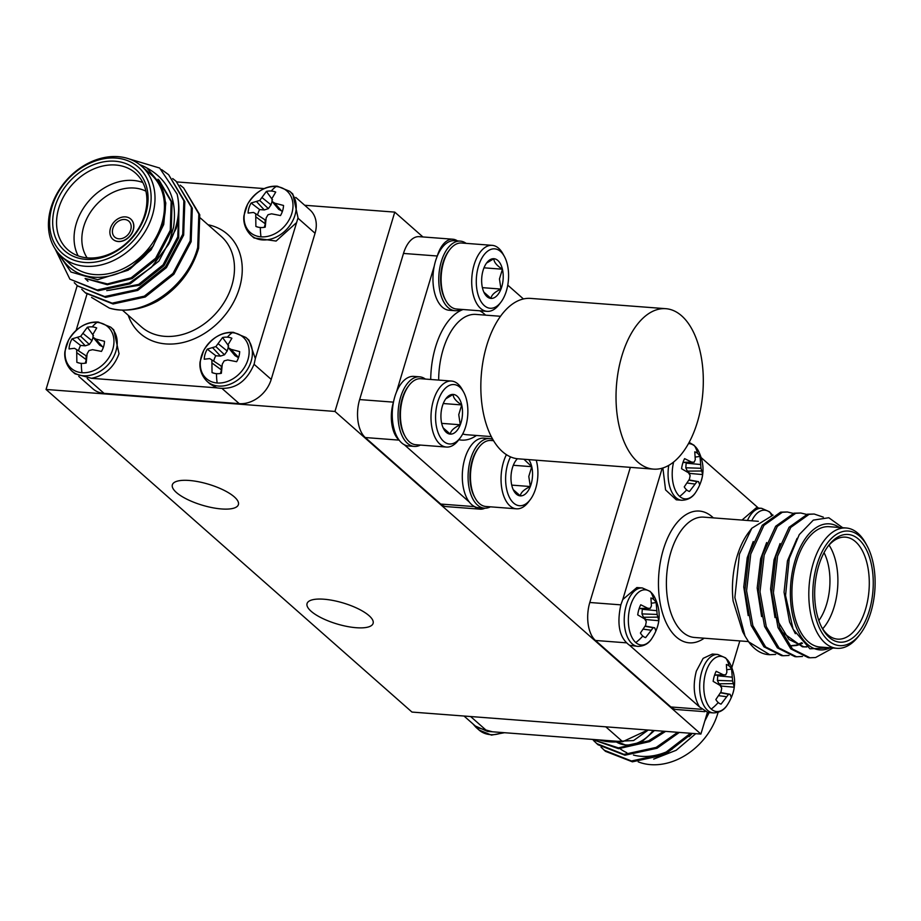 <?xml version="1.0" encoding="UTF-8"?>
<svg xmlns="http://www.w3.org/2000/svg" width="921" height="921" viewBox="0 0 921 921"><rect width="100%" height="100%" fill="white"/><g stroke="black" fill="none" stroke-linecap="round" stroke-linejoin="round"><path stroke-width="1.38" d="M638.195 761.851A60.337 47.098 -48.6 0 0 717.701 713.694A60.337 47.098 -48.6 0 0 718.092 712.336M653.691 759.111L676.152 750.293L695.746 733.669M704.795 721.074L709.135 712.578M601.045 747.127L605.465 751.329L632.393 761.817L664.571 754.829L692.085 733.392M604.164 750.189L631.461 760.988L663.627 754L690.531 733.277M593.561 740.53L597.982 744.732L624.91 755.22L657.087 748.232L679.33 732.414M596.681 743.581L623.978 754.391L656.143 747.403L677.672 732.299M592.007 739.379L618.555 748.681L649.604 741.624L665.618 731.378M592.18 739.39L618.417 747.875L648.66 740.806L663.822 731.239M647.762 730.019L622.677 741.704L487.485 731.412L475.363 726.024M597.925 739.828L616.46 742.015M616.345 741.946A71.826 56.066 131.4 0 1 599.099 739.908M692.258 733.404A60.337 47.098 131.4 0 1 689.104 736.685M672.157 749.187A60.337 47.098 131.4 0 1 633.452 755.059M626.81 752.699A60.337 47.098 131.4 0 1 620.063 748.715M648.246 730.054L633.579 740.553L617.715 741.336M492.459 731.792L475.938 727.291L472.934 723.883M232.242 332.688A27.688 21.609 131.4 0 1 247.956 359.604A27.688 21.609 131.4 0 1 217.16 382.986A27.688 21.609 131.4 0 1 201.434 356.07A27.688 21.609 131.4 0 1 232.242 332.688A39.465 21.252 94.4 0 0 227.429 337.178A20.078 15.669 131.4 0 1 231.885 338.249L228.143 344.569L228.189 347.528L230.918 349.312L239.679 351.603A20.078 15.669 131.4 0 1 238.827 356.703A20.078 15.669 131.4 0 1 236.651 361.7L227.717 359.961L224.194 360.848L222.295 364.083L221.362 373.304A20.078 15.669 131.4 0 1 216.481 373.65A20.078 15.669 131.4 0 1 213.384 373.074A20.078 15.669 131.4 0 1 212.037 372.591L211.876 359.915L209.677 358.591L204.232 359.225A20.078 15.669 131.4 0 1 207.26 349.14L215.871 346.595L222.548 337.535A20.078 15.669 131.4 0 1 227.429 337.178M97.062 322.396A27.688 21.609 131.4 0 1 112.776 349.312A27.688 21.609 131.4 0 1 81.969 372.694A27.688 21.609 131.4 0 1 66.254 345.778A27.688 21.609 131.4 0 1 97.062 322.396A39.465 21.252 94.4 0 0 92.25 326.886A20.078 15.669 131.4 0 1 96.693 327.957L92.963 334.277L93.009 337.247L95.738 339.02L104.499 341.323A20.078 15.669 131.4 0 1 103.647 346.411A20.078 15.669 131.4 0 1 101.471 351.408L92.537 349.681L89.015 350.556L87.115 353.791L86.183 363.012A20.078 15.669 131.4 0 1 81.301 363.369A20.078 15.669 131.4 0 1 78.193 362.793A20.078 15.669 131.4 0 1 76.846 362.298L76.696 349.623L74.486 348.299L69.052 348.944A20.078 15.669 131.4 0 1 72.08 338.847L80.691 336.303L87.368 327.243A20.078 15.669 131.4 0 1 92.25 326.886M276.093 186.549A27.688 21.609 131.4 0 1 291.807 213.465A27.688 21.609 131.4 0 1 261 236.835A27.688 21.609 131.4 0 1 245.285 209.919A27.688 21.609 131.4 0 1 276.093 186.549A39.465 21.252 94.4 0 0 271.269 191.038A20.078 15.669 131.4 0 1 275.724 192.098L271.994 198.429L272.029 201.388L274.769 203.173L283.53 205.464A20.078 15.669 131.4 0 1 282.666 210.552A20.078 15.669 131.4 0 1 280.502 215.549L271.568 213.822L268.034 214.708L266.146 217.943L265.213 227.153A20.078 15.669 131.4 0 1 260.332 227.51A20.078 15.669 131.4 0 1 257.224 226.934A20.078 15.669 131.4 0 1 255.877 226.439L255.727 213.764L253.517 212.452L248.083 213.085A20.078 15.669 131.4 0 1 251.111 203L259.722 200.456L266.399 191.395A20.078 15.669 131.4 0 1 271.269 191.038M91.478 378.312L216.757 387.845C233.807 390.481 246.287 382.537 254.184 364.002L255.313 358.591L248.946 340.148L247.381 338.928M113.767 329.856L110.716 327.162A29.311 22.875 131.4 0 1 115.954 351.016A29.311 22.875 131.4 0 1 83.351 375.768A29.311 22.875 131.4 0 1 71.953 371.128L75.004 373.822L91.513 378.301C104.856 375.538 114.031 367.341 119.016 353.71L113.755 329.868M255.301 358.649L298.036 217.863L292.797 193.997L289.735 191.303A29.311 22.875 131.4 0 1 294.985 215.169A29.311 22.875 131.4 0 1 262.37 239.909A29.311 22.875 131.4 0 1 250.984 235.269C242.994 227.395 243.443 217.863 244.042 215.238L247.576 204.186C255.566 191.637 265.467 185.639 277.279 186.192L289.735 191.303M112.926 239.345A13.504 10.545 -48.6 0 0 112.995 239.402A13.504 10.545 -48.6 0 0 124.358 240.346A13.504 10.545 -48.6 0 0 133.269 230.135A13.504 10.545 -48.6 0 0 130.851 219.14A13.504 10.545 -48.6 0 0 130.794 219.083M133.142 230.02A13.504 10.545 -48.6 0 0 130.724 219.025A13.504 10.545 -48.6 0 0 119.362 218.081A13.504 10.545 -48.6 0 0 110.451 228.293A13.504 10.545 -48.6 0 0 112.857 239.287A13.504 10.545 -48.6 0 0 124.231 240.231A13.504 10.545 -48.6 0 0 133.142 230.02M148.649 213.948A57.459 44.853 -48.6 0 0 116.034 158.078A57.459 44.853 -48.6 0 0 52.094 206.592A57.459 44.853 -48.6 0 0 84.72 262.462A57.459 44.853 -48.6 0 0 148.649 213.948M51.023 207.605A60.337 47.098 131.4 0 1 90.845 161.958A60.337 47.098 131.4 0 1 141.627 166.206A60.337 47.098 131.4 0 1 152.414 215.318A60.337 47.098 131.4 0 1 112.592 260.954A60.337 47.098 131.4 0 1 61.822 256.717A60.337 47.098 131.4 0 1 51.023 207.605M145.76 213.73A54.017 42.159 131.4 0 1 85.653 259.331A54.017 42.159 131.4 0 1 54.995 206.822A54.017 42.159 131.4 0 1 115.09 161.21A54.017 42.159 131.4 0 1 145.76 213.73M58.748 208.192A51.139 39.925 -48.6 0 0 67.901 249.821A51.139 39.925 -48.6 0 0 110.934 253.413A51.139 39.925 -48.6 0 0 144.689 214.731A51.139 39.925 -48.6 0 0 135.537 173.102A51.139 39.925 -48.6 0 0 92.503 169.51A51.139 39.925 -48.6 0 0 58.748 208.192M78.135 255.865A51.139 39.925 131.4 0 1 76.259 223.63A51.139 39.925 131.4 0 1 142.824 182.496M145.921 191.177A45.394 35.435 -48.6 0 0 83.788 226.37A45.394 35.435 -48.6 0 0 87.138 257.857M128.859 158.826L159.621 168.036L177.108 194.101A71.826 56.066 131.4 0 1 175.543 227.924A71.826 56.066 131.4 0 1 168.462 244.583L173.562 227.211C177.408 199.546 168.497 179.791 146.83 167.944A63.204 49.343 -48.6 0 0 139.831 164.721M60.13 255.129A63.204 49.343 -48.6 0 0 153.254 245.988L128.203 270.198L97.684 279.696L70.94 272.017L55.582 249.614M61.822 256.717L71.251 265.029A60.337 47.098 -48.6 0 0 122.021 269.266A60.337 47.098 -48.6 0 0 161.843 223.63A60.337 47.098 -48.6 0 0 151.056 174.518L141.627 166.206M180.194 185.167L183.613 187.896L198.844 213.96L197.693 247.461C187.493 287.156 142.306 318.597 109.323 308.063A71.826 56.066 -48.6 0 0 157.526 301.063C178.087 288.515 191.787 270.924 198.625 248.279L199.776 214.789L183.601 187.896M177.108 194.101C179.779 205.383 179.468 216.838 176.176 228.489L158.93 261.046L130.298 283.795L98.121 290.794L69.892 279.155L55.11 248.877M161.612 169.591L168.647 174.702L183.866 200.766L182.726 234.268L165.481 266.814L136.849 289.574L104.672 296.562L77.744 286.074L74.256 282.701M168.647 174.702L184.81 201.584L183.659 235.085L166.413 267.643L137.782 290.391L105.604 297.391L77.376 285.752M172.711 178.57L176.13 181.299L191.361 207.363L190.21 240.865L172.964 273.422L144.332 296.171L112.155 303.159L85.227 292.671L81.739 289.298M176.13 181.299L192.293 208.181L191.142 241.682L173.896 274.239L145.265 296.988L113.087 303.988L85.791 293.177M168.462 244.583L151.412 267.355L129.366 282.966L97.189 289.965L69.892 279.155M112.857 228.477A10.626 8.301 -48.6 0 0 114.757 237.123A10.626 8.301 -48.6 0 0 123.713 237.871A10.626 8.301 -48.6 0 0 130.724 229.836A10.626 8.301 -48.6 0 0 128.825 221.178A10.626 8.301 -48.6 0 0 119.88 220.43A10.626 8.301 -48.6 0 0 112.857 228.477M250.984 235.269L254.035 237.963L276.104 241.06L295.963 223.124M264.212 188.586L176.844 181.932M86.977 294.179L76.132 330.34M210.195 384.103L216.757 387.845M295.791 197.416L309.917 209.861A28.735 22.426 131.4 0 1 315.051 233.255L297.944 218.162M254.092 364.313L271.211 379.394L315.051 233.255M271.211 379.394A28.735 22.426 131.4 0 1 239.241 403.651L222.387 388.789M87.207 378.508L104.061 393.371L239.241 403.651M104.061 393.371A28.735 22.426 131.4 0 1 92.883 388.823L78.757 376.367M146.83 167.944L159.736 183.463C166.114 195.16 167.138 208.572 162.787 223.699L153.254 245.988M91.547 297.425L109.323 308.063M159.736 183.463L165.792 202.988L163.719 224.528L151.125 249.833L129.93 269.128M158.976 179.998L172.1 202.378L171.202 231.125L156.535 259.066L132.129 278.603L107.308 284.739L85.365 278.51M178.858 206.304L178.697 237.722L164.019 265.662L139.612 285.199L106.744 290.622M158.044 179.181L171.168 201.561L170.27 230.296L155.603 258.237L131.196 277.785L107.423 283.91L85.975 278.649M178.916 209.355L177.753 236.904L163.086 264.834L138.68 284.382L109.426 290.299M87.979 281.273L85.112 278.453M272.535 199.822L266.399 191.395M262.14 197.681L271.027 204.853L272.052 201.411L278.764 209.412L282.425 211.335M259.722 200.456L268.379 208.618L271.027 204.853M256.717 201.791L264.304 209.953L268.379 208.618M251.111 203L259.641 209.597L264.304 209.953M259.641 209.597A16.601 12.963 -48.6 0 0 257.581 214.984M255.727 213.764L265.006 219.854L265.329 223.849L256.291 217.195M255.877 226.439L258.548 227.268M264.281 227.326L265.329 223.849M274.769 203.173L281.872 211.289M93.505 335.67L87.368 327.243M83.109 333.529L91.996 340.712L93.021 337.27L99.744 345.271L103.394 347.182M80.691 336.303L89.349 344.477L91.996 340.712M77.686 337.65L85.273 345.812L89.349 344.477M72.08 338.847L80.611 345.456L85.273 345.812M80.611 345.456A16.601 12.963 -48.6 0 0 78.55 350.832M76.696 349.623L85.975 355.713L86.298 359.708L77.26 353.042M76.846 362.298L79.517 363.116M85.25 363.185L86.298 359.708M95.738 339.02L102.841 347.148M228.684 345.962L222.548 337.535M218.3 343.821L227.176 351.005L228.212 347.562M215.871 346.595L224.528 354.769L227.176 351.005M212.866 347.942L220.464 356.105L224.528 354.769M207.26 349.14L215.802 355.748L220.464 356.105M215.802 355.748A16.601 12.963 -48.6 0 0 213.73 361.124M211.876 359.915L221.155 366.005L221.477 369.989L212.44 363.335M212.037 372.591L214.697 373.408M220.43 373.477L221.477 369.989M230.918 349.312L238.574 357.475M228.189 347.528L234.924 355.564L238.021 357.44M730.042 663.661C737.042 677.994 735.971 691.993 726.853 705.659A27.688 14.909 -85.6 0 1 711.254 709.078A27.688 14.909 -85.6 0 1 705.82 672.48A27.688 14.909 -85.6 0 1 726.335 658.78A27.688 14.909 -85.6 0 1 730.042 663.661A27.688 14.909 -85.6 0 1 730.042 663.673L725.644 657.916L717.77 654.463L712.301 654.037M729.179 666.067A20.078 10.81 -85.6 0 1 731.573 669.072L732.598 680.941L734.267 687.227A20.078 10.81 -85.6 0 1 733.128 692.604A20.078 10.81 -85.6 0 1 731.239 697.324L730.123 694.296L728.603 694.25L721.062 704.128A20.078 10.81 -85.6 0 1 720.36 703.886A20.078 10.81 -85.6 0 1 718.242 702.539A20.078 10.81 -85.6 0 1 715.847 699.534L721.016 691.855L721.73 688.194L720.061 685.42L713.153 681.367A20.078 10.81 -85.6 0 1 716.181 671.282L723.25 674.759L725.725 674.874L726.865 672.353L726.37 664.478A20.078 10.81 -85.6 0 1 729.179 666.067A39.465 30.807 131.4 0 0 726.335 658.78M650.905 592.272A27.688 14.909 -85.6 0 1 654.612 597.165L654.612 597.165C661.6 611.498 660.541 625.486 651.412 639.151A27.688 14.909 -85.6 0 1 635.812 642.57A27.688 14.909 -85.6 0 1 630.378 605.983A27.688 14.909 -85.6 0 1 650.905 592.272A39.465 30.807 131.4 0 1 653.749 599.559A20.078 10.81 -85.6 0 1 656.143 602.564L657.157 614.434L658.837 620.731A20.078 10.81 -85.6 0 1 657.686 626.096A20.078 10.81 -85.6 0 1 655.81 630.816L654.693 627.788L653.162 627.742L645.621 637.62A20.078 10.81 -85.6 0 1 644.93 637.378A20.078 10.81 -85.6 0 1 642.8 636.031A20.078 10.81 -85.6 0 1 640.417 633.026L645.575 625.359L646.289 621.687L644.619 618.912L637.723 614.871A20.078 10.81 -85.6 0 1 640.74 604.775L647.82 608.263L650.284 608.367L651.435 605.845L650.928 597.971A20.078 10.81 -85.6 0 1 653.749 599.559M751.778 520.802A27.688 14.909 -85.6 0 1 770.186 512.64A27.688 14.909 -85.6 0 1 772.42 515.127L769.484 511.777L761.609 508.311L756.153 507.897L742.004 520.066M688.459 443.657A27.688 14.909 -85.6 0 1 694.756 446.132A27.688 14.909 -85.6 0 1 698.452 451.014L698.452 451.014C705.451 465.347 704.381 479.346 695.263 493.011A27.688 14.909 -85.6 0 1 679.663 496.419A27.688 14.909 -85.6 0 1 673.631 462.043M697.6 453.42A20.078 10.81 -85.6 0 1 699.983 456.425L701.008 468.282L702.677 474.58A20.078 10.81 -85.6 0 1 701.537 479.956A20.078 10.81 -85.6 0 1 699.661 484.676L698.544 481.648L697.013 481.602L689.472 491.469A20.078 10.81 -85.6 0 1 688.781 491.238A20.078 10.81 -85.6 0 1 686.652 489.891A20.078 10.81 -85.6 0 1 684.257 486.887L689.426 479.208L690.14 475.547L688.471 472.761L681.563 468.72A20.078 10.81 -85.6 0 1 684.591 458.635L691.659 462.112L694.135 462.227L695.274 459.694L694.779 451.831A20.078 10.81 -85.6 0 1 697.6 453.42A39.465 30.807 131.4 0 0 694.756 446.132M721.293 687.434A16.601 8.945 94.4 0 0 721.523 686.076L734.267 687.227M712.301 654.06L703.137 658.354L696.334 671.144C692.707 685.27 693.755 697.197 699.488 706.914L707.846 712.486L713.315 712.9A29.311 15.784 -85.6 0 1 707.558 710.298A29.311 15.784 -85.6 0 1 701.802 671.57A29.311 15.784 -85.6 0 1 717.77 654.463M645.863 620.927A16.601 8.945 94.4 0 0 646.082 619.568L658.837 620.731M636.86 587.552L622.792 599.513L620.904 604.648C616.563 624.484 619.465 638.034 629.596 645.299L637.885 646.392A29.311 15.784 -85.6 0 1 632.128 643.791A29.311 15.784 -85.6 0 1 626.372 605.062A29.311 15.784 -85.6 0 1 642.34 587.955L636.86 587.54M689.702 474.787A16.601 8.945 94.4 0 0 689.933 473.429L702.677 474.58M870.898 612.085A57.459 30.946 94.4 0 0 867.029 545.762A57.459 30.946 94.4 0 0 817.019 564.585A57.459 30.946 94.4 0 0 822.223 633.188A57.459 30.946 94.4 0 0 860.329 633.901A57.459 30.946 94.4 0 0 870.898 612.085M860.329 633.901L858.729 635.997A60.337 32.488 -85.6 0 1 836.97 648.315A60.337 32.488 -85.6 0 1 813.255 563.215A60.337 32.488 -85.6 0 1 846.123 527.986A60.337 32.488 -85.6 0 1 865.775 543.448L867.029 545.762M869.286 610.658A54.017 29.092 -85.6 0 1 822.269 628.352A54.017 29.092 -85.6 0 1 818.642 566.001A54.017 29.092 -85.6 0 1 828.578 545.497A54.017 29.092 -85.6 0 1 864.405 546.176A54.017 29.092 -85.6 0 1 869.286 610.658M821.647 627.155A51.139 27.538 94.4 0 0 837.661 639.139A51.139 27.538 94.4 0 0 865.521 609.288A51.139 27.538 94.4 0 0 845.432 537.15A51.139 27.538 94.4 0 0 827.783 546.579M829.038 545.105A51.139 27.538 -85.6 0 1 834.138 606.904A51.139 27.538 -85.6 0 1 822.672 628.801M818.861 620.581A45.394 24.441 94.4 0 0 826.621 604.153A45.394 24.441 94.4 0 0 824.042 552.658M744.721 635.478L742.706 631.794L733.116 601.01A63.204 34.042 -85.6 0 1 737.076 556.33A63.204 34.042 -85.6 0 1 748.715 532.326L751.824 528.24L739.448 554.097L734.877 597.579L745.02 636.054L748.635 641.833A71.826 38.682 94.4 0 0 768.505 654.624L769.749 654.716L748.635 641.833M773.076 515.104L751.824 528.24M830.823 647.843L809.927 648.798L793.108 629.239L785.544 595.588L789.228 558.621L799.244 534.629L813.312 520.123L828.796 517.74L842.669 527.721M839.342 527.468A63.204 34.042 94.4 0 0 795.019 560.739A63.204 34.042 94.4 0 0 796.423 627.627A63.204 34.042 94.4 0 0 830.189 647.797M846.123 527.986L829.234 526.697A60.337 32.488 94.4 0 0 796.366 561.925A60.337 32.488 94.4 0 0 820.07 647.026L836.97 648.315M789.078 655.441L783.161 655.74L765.65 646.968L752.86 625.624L746.586 590.798L750.742 554.108L763.923 525.384L782.297 512.283L787.363 511.984L793.142 513.365M783.161 655.74L781.48 655.614L763.97 646.841L751.191 625.497L744.905 590.672L749.061 553.981L762.243 525.258L780.617 512.157L787.363 511.984M832.975 648.004L815.592 657.525L809.985 657.778L792.474 649.006L779.684 627.673L773.41 592.836L777.566 556.157L790.748 527.422L809.122 514.321L814.187 514.033L823.328 517.142M809.985 657.778L808.304 657.652L790.794 648.879L778.003 627.546L771.729 592.71L775.885 556.019L789.067 527.296L807.441 514.194L814.176 514.033M802.49 656.454L796.561 656.765L779.062 647.981L766.272 626.648L759.998 591.812L764.154 555.133L777.336 526.398L795.709 513.308L800.775 513.009L806.554 514.39M796.573 656.765L794.892 656.638L777.382 647.854L764.603 626.522L758.317 591.685L762.473 555.006L775.655 526.271L794.029 513.181L800.763 513.009M731.838 667.552L739.828 640.912M758.42 508.07L701.226 457.656M662.878 467.983L665.561 489.891L676.267 499.815L681.736 500.253A29.311 15.784 -85.6 0 1 675.968 497.651A29.311 15.784 -85.6 0 1 668.75 465.381M662.187 468.19L622.746 599.629M629.596 645.299L699.488 706.914M630.344 467.35L589.797 602.495L620.835 604.855M704.795 711.68L676.521 709.527A28.735 15.473 -85.6 0 1 670.879 706.971L701.468 709.297M626.038 642.8L595.438 640.463L670.879 706.971M595.438 640.463A28.735 15.473 -85.6 0 1 589.797 602.495M775.666 654.417L769.749 654.716M795.353 633.706L789.585 622.043L784.059 592.226L787.455 560.82L797.079 538.348M806.439 646.703L803.227 646.853M806.796 646.956L802.387 646.807L781.192 631.495M775.01 617.611L770.589 589.037L774.043 559.795L780.064 543.563M801.834 642.685L796.607 644.93M795.756 645.161L789.815 645.828M761.598 616.586L757.177 588.012L760.631 558.782L766.652 542.538M748.186 615.573L743.765 586.988L747.219 557.758L753.24 541.525M804.068 646.933L788.929 639.416L777.854 621.145L776.691 617.738M802.49 643.353L797.425 645.287M796.573 645.494L790.655 645.909M699.983 456.425L695.32 457.058M694.135 462.227L682.956 462.561M691.659 462.112L683.037 462.342M688.114 490.928L689.472 491.469M694.918 484.055L687.101 483.018M697.013 481.602L688.896 480.152M698.544 481.648L689.035 479.91M701.733 470.988L687.331 471.126L689.933 473.429M701.008 468.282L685.811 467.764L687.331 471.126M700.777 464.541L686.145 463.148L685.811 467.764M686.352 462.457L686.145 463.148M656.143 602.564L651.469 603.209M650.284 608.367L639.116 608.7M647.82 608.263L639.186 608.482M644.274 637.067L645.621 637.62M651.078 630.206L643.249 629.17M653.162 627.742L645.045 626.292M654.693 627.788L645.184 626.05M657.893 617.139L643.48 617.277L646.082 619.568M657.157 614.434L641.96 613.904L643.48 617.277M656.926 610.692L642.294 609.299L641.96 613.904M642.501 608.608L642.294 609.299M731.573 669.072L726.911 669.717M725.725 674.874L714.546 675.208M723.25 674.759L714.615 674.989M719.704 703.575L721.062 704.128M726.508 696.702L718.691 695.677M728.603 694.25L720.475 692.799M730.123 694.296L720.625 692.557M733.323 683.647L718.921 683.785L721.523 686.076M732.598 680.941L717.401 680.412L718.921 683.785M732.368 677.2L717.735 675.807L717.401 680.412M717.943 675.105L717.735 675.807M356.243 627.719A34.48 10.937 16.7 0 1 321.947 618.141A34.48 10.937 16.7 0 1 307.061 603.566A34.48 10.937 16.7 0 1 323.916 599.214A34.48 10.937 16.7 0 1 358.211 608.793A34.48 10.937 16.7 0 1 373.109 623.379A34.48 10.937 16.7 0 1 356.243 627.719M221.547 508.956A34.48 10.937 16.7 0 1 187.251 499.378A34.48 10.937 16.7 0 1 172.354 484.803A34.48 10.937 16.7 0 1 189.219 480.463A34.48 10.937 16.7 0 1 223.515 490.041A34.48 10.937 16.7 0 1 238.401 504.616A34.48 10.937 16.7 0 1 221.547 508.956M304.701 205.268L394.764 212.118L422.923 236.95M46.05 389.456L334.968 411.445L700.893 734.06L411.975 712.071L46.05 389.456L77.203 285.602M394.764 212.118L334.968 411.445M707.386 712.44L700.893 734.06M513.204 489.627L520.33 495.878C520.71 492.562 524.037 489.454 530.312 486.53L528.792 476.433L531.751 466.682A19.905 10.718 -85.6 0 1 532.465 476.698A19.905 10.718 -85.6 0 1 530.312 486.53A19.905 10.718 -85.6 0 1 520.33 495.878A19.905 10.718 -85.6 0 1 513.78 490.766A19.905 10.718 -85.6 0 1 511.788 485.367A19.905 10.718 -85.6 0 1 513.216 465.508A19.905 10.718 -85.6 0 1 516.094 460.235A19.905 10.718 -85.6 0 1 517.406 458.739M536.229 460.189A29.783 16.037 -85.6 0 1 537.772 477.032A29.783 16.037 -85.6 0 1 530.254 499.643A29.783 16.037 -85.6 0 1 512.974 502.44A29.783 16.037 -85.6 0 1 505.756 475.017A29.783 16.037 -85.6 0 1 510.522 456.851M530.254 499.643L528.412 502.06A33.098 17.821 -85.6 0 1 516.474 508.818A33.098 17.821 -85.6 0 1 501.197 474.683A33.098 17.821 -85.6 0 1 506.423 454.629M486.012 506.492A33.098 17.821 -85.6 0 1 485.885 506.481A33.098 17.821 -85.6 0 1 475.109 497.996A33.098 17.821 -85.6 0 1 470.608 472.358A33.098 17.821 -85.6 0 1 478.966 447.238A33.098 17.821 -85.6 0 1 490.789 440.468A33.098 17.821 -85.6 0 1 490.905 440.48L493.598 440.687M478.966 447.238L478.057 448.435A31.441 16.935 94.4 0 0 474.384 496.672L475.109 497.996M420.379 445.073A34.894 18.788 -85.6 0 1 414.312 446.409L408.521 445.971A34.894 18.788 -85.6 0 1 404.284 444.716L469.307 502.037A34.894 18.788 -85.6 0 1 462.457 471.748A34.894 18.788 -85.6 0 1 483.859 438.143L489.65 438.58A34.894 18.788 -85.6 0 1 492.804 439.34M490.421 506.826A34.894 18.788 -85.6 0 1 484.354 508.162A34.894 18.788 -85.6 0 1 468.248 472.197A34.894 18.788 -85.6 0 1 489.65 438.58M443.162 427.874L450.288 434.125C450.668 430.809 453.995 427.701 460.27 424.777L458.75 414.68L461.709 404.929A19.905 10.718 -85.6 0 1 462.423 414.945A19.905 10.718 -85.6 0 1 460.27 424.777A19.905 10.718 -85.6 0 1 450.288 434.125A19.905 10.718 -85.6 0 1 443.726 429.013A19.905 10.718 -85.6 0 1 441.735 423.614A19.905 10.718 -85.6 0 1 443.174 403.755A19.905 10.718 -85.6 0 1 446.052 398.482A19.905 10.718 -85.6 0 1 453.155 394.418A19.905 10.718 -85.6 0 1 461.709 404.929C455.964 401.234 453.109 397.722 453.155 394.418L446.535 398.379M435.714 413.253A29.783 16.037 -85.6 0 1 446.915 386.901A29.783 16.037 -85.6 0 1 463.677 392.196A29.783 16.037 -85.6 0 1 467.73 415.279A29.783 16.037 -85.6 0 1 460.201 437.889A29.783 16.037 -85.6 0 1 442.932 440.687A29.783 16.037 -85.6 0 1 435.714 413.253M460.201 437.889L458.37 440.307A33.098 17.821 -85.6 0 1 446.432 447.053A33.098 17.821 -85.6 0 1 431.155 412.93A33.098 17.821 -85.6 0 1 451.451 381.052A33.098 17.821 -85.6 0 1 462.227 389.537L463.677 392.196M415.958 444.739A33.098 17.821 -85.6 0 1 415.843 444.728A33.098 17.821 -85.6 0 1 405.056 436.243A33.098 17.821 -85.6 0 1 400.566 410.605A33.098 17.821 -85.6 0 1 408.924 385.473A33.098 17.821 -85.6 0 1 420.736 378.715A33.098 17.821 -85.6 0 1 420.862 378.727L451.451 381.052M408.924 385.473L408.003 386.682A31.441 16.935 94.4 0 0 404.331 434.919L405.056 436.243M404.284 444.716A34.894 18.788 -85.6 0 1 399.254 440.284L399.104 440.065A34.894 18.788 -85.6 0 1 392.415 409.995A34.894 18.788 -85.6 0 1 393.463 402.166L393.543 401.798A34.894 18.788 -85.6 0 1 396.467 392.058A34.894 18.788 -85.6 0 1 413.817 376.39L419.608 376.827A34.894 18.788 -85.6 0 1 425.398 379.072M414.312 446.409A34.894 18.788 -85.6 0 1 398.206 410.444A34.894 18.788 -85.6 0 1 419.608 376.827M697.381 422.152A80.449 43.322 -85.6 0 1 653.553 469.123A80.449 43.322 -85.6 0 1 621.951 355.656A80.449 43.322 -85.6 0 1 665.768 308.685A80.449 43.322 -85.6 0 1 697.381 422.152M653.553 469.123L518.373 458.831A80.449 43.322 -85.6 0 1 486.76 345.363A80.449 43.322 -85.6 0 1 530.588 298.404L665.768 308.685M461.087 309.364A34.894 18.788 -85.6 0 1 455.02 310.711L449.229 310.262A34.894 18.788 -85.6 0 1 433.123 274.297A34.894 18.788 -85.6 0 1 434.252 266.088A34.894 18.788 -85.6 0 1 437.176 256.36L437.302 256.038A34.894 18.788 -85.6 0 1 454.525 240.68L460.327 241.129A34.894 18.788 -85.6 0 1 466.118 243.363M455.02 310.711A34.894 18.788 -85.6 0 1 438.926 274.734A34.894 18.788 -85.6 0 1 460.327 241.129M449.644 249.775L448.723 250.984A31.441 16.935 94.4 0 0 445.05 299.21L445.776 300.545A33.098 17.821 -85.6 0 1 441.274 274.895A33.098 17.821 -85.6 0 1 449.644 249.775A33.098 17.821 -85.6 0 1 461.456 243.006A33.098 17.821 -85.6 0 1 461.571 243.017L492.171 245.343A33.098 17.821 -85.6 0 1 502.947 253.828L504.397 256.499A29.783 16.037 -85.6 0 1 508.45 279.57A29.783 16.037 -85.6 0 1 500.92 302.18A29.783 16.037 -85.6 0 1 483.64 304.978A29.783 16.037 -85.6 0 1 476.422 277.555A29.783 16.037 -85.6 0 1 487.635 251.191A29.783 16.037 -85.6 0 1 504.397 256.499M456.678 309.03A33.098 17.821 -85.6 0 1 456.551 309.019A33.098 17.821 -85.6 0 1 445.776 300.545M500.92 302.18L499.078 304.598A33.098 17.821 -85.6 0 1 487.14 311.356A33.098 17.821 -85.6 0 1 471.863 277.233A33.098 17.821 -85.6 0 1 492.171 245.343M483.882 292.176L490.997 298.416C491.377 295.1 494.704 291.992 500.978 289.067L499.458 278.971L502.417 269.22A19.905 10.718 -85.6 0 1 503.131 279.236A19.905 10.718 -85.6 0 1 500.978 289.067A19.905 10.718 -85.6 0 1 490.997 298.416A19.905 10.718 -85.6 0 1 484.446 293.304A19.905 10.718 -85.6 0 1 482.454 287.905A19.905 10.718 -85.6 0 1 483.893 268.046A19.905 10.718 -85.6 0 1 486.772 262.773A19.905 10.718 -85.6 0 1 493.875 258.709A19.905 10.718 -85.6 0 1 502.417 269.22C496.672 265.524 493.829 262.025 493.875 258.709L487.244 262.681M482.397 287.651L500.978 289.067M483.986 267.815L502.417 269.22M457.461 240.911A28.735 15.473 94.4 0 0 452.936 239.23A28.735 15.473 94.4 0 0 437.279 256.015M480.163 509.175L446.363 506.608A28.735 15.473 -85.6 0 1 440.71 504.052L474.511 506.631A28.735 15.473 94.4 0 0 480.163 509.175A28.735 15.473 94.4 0 0 484.918 508.196M484.354 508.162L478.563 507.724A34.894 18.788 -85.6 0 1 474.522 506.562L474.327 506.469A34.894 18.788 -85.6 0 1 469.307 502.037M523.416 298.945L507.759 285.142M434.252 266.088L396.467 392.058M393.44 402.143A28.735 15.473 94.4 0 0 399.081 440.123L365.28 437.544A28.735 15.473 -85.6 0 1 359.639 399.576L393.44 402.143M437.279 256.003L403.49 253.436A28.735 15.473 -85.6 0 1 419.136 236.662L452.936 239.23M403.49 253.436L359.639 399.576M365.28 437.544L440.71 504.052M441.677 423.361L460.27 424.777M443.266 403.525L461.709 404.929M528.712 459.614A19.905 10.718 -85.6 0 1 531.751 466.682L523.945 459.257M511.731 485.114L530.312 486.53M513.308 465.278L531.751 466.682M504.524 732.713L491.446 735.108L478.989 729.985A29.311 22.875 -48.6 0 0 490.386 734.624A29.311 22.875 -48.6 0 0 502.475 732.563M654.451 730.526L641.384 742.211L626.637 745.4L615.216 741.14A29.311 22.875 -48.6 0 0 625.566 744.916A29.311 22.875 -48.6 0 0 653.093 730.422M622.677 741.704L605.788 726.819M470.608 716.526L487.497 731.412M216.481 373.65A39.465 21.252 94.4 0 0 217.16 382.986M218.53 386.06A29.311 22.875 131.4 0 1 207.133 381.421C199.143 373.535 199.604 364.014 200.191 361.377L203.737 350.337C211.726 337.777 221.627 331.779 233.427 332.331L245.895 337.454A29.311 22.875 131.4 0 1 251.134 361.308A29.311 22.875 131.4 0 1 218.53 386.06M81.301 363.369A39.465 21.252 94.4 0 0 81.969 372.694M260.332 227.51A39.465 21.252 94.4 0 0 261 236.835M122.355 310.089L141.293 326.782A60.337 47.098 -48.6 0 0 192.075 331.03A60.337 47.098 -48.6 0 0 231.885 285.383A60.337 47.098 -48.6 0 0 221.098 236.271L200.444 218.07M208.008 224.736A66.082 51.588 131.4 0 1 239.414 288.123A66.082 51.588 131.4 0 1 183.624 342.37A66.082 51.588 131.4 0 1 128.203 315.247M718.242 702.539A39.465 30.807 131.4 0 1 711.254 709.078M642.8 636.031A39.465 30.807 131.4 0 1 635.812 642.57M770.186 512.64A39.465 30.807 131.4 0 1 771.476 515.207M747.461 520.48A29.311 15.784 -85.6 0 1 761.609 508.311M686.652 489.891A39.465 30.807 131.4 0 1 679.663 496.419M758.328 521.309L703.702 517.142A60.337 32.488 94.4 0 0 670.833 552.37A60.337 32.488 94.4 0 0 694.538 637.47L748.451 641.569M704.185 638.207A66.082 35.585 -85.6 0 1 666.033 622.435A66.082 35.585 -85.6 0 1 663.316 549.63A66.082 35.585 -85.6 0 1 713.349 517.878M500.494 316.283L475.95 314.406A60.337 32.488 94.4 0 0 443.082 349.635A60.337 32.488 94.4 0 0 438.661 380.074M462.71 433.929A60.337 32.488 94.4 0 0 466.797 434.735L491.33 436.6M430.717 379.475A66.082 35.585 -85.6 0 1 435.564 346.895A66.082 35.585 -85.6 0 1 463.09 309.525M479.749 310.791A66.082 35.585 -85.6 0 1 485.597 315.143M476.433 435.472A66.082 35.585 -85.6 0 1 458.831 439.697M476.318 726.865L464.023 716.031M478.989 729.985L475.938 727.291M71.953 371.128C63.963 363.254 64.424 353.722 65.011 351.085L68.557 340.045C76.535 327.485 86.436 321.487 98.248 322.039L110.716 327.162M245.895 337.454L248.946 340.148M84.859 292.348L85.803 293.177M207.133 381.421L210.184 384.115M654.612 597.165L650.203 591.42L642.34 587.955M698.452 451.014L694.054 445.269L689.15 442.402M681.736 500.253C687.619 500.103 692.132 497.685 695.263 493.011M637.885 646.392C643.767 646.243 648.28 643.837 651.412 639.151M713.315 712.9C719.209 712.75 723.71 710.333 726.853 705.659M487.14 311.356L456.551 309.019M446.432 447.053L415.843 444.728M516.474 508.818L485.885 506.481"/></g></svg>
